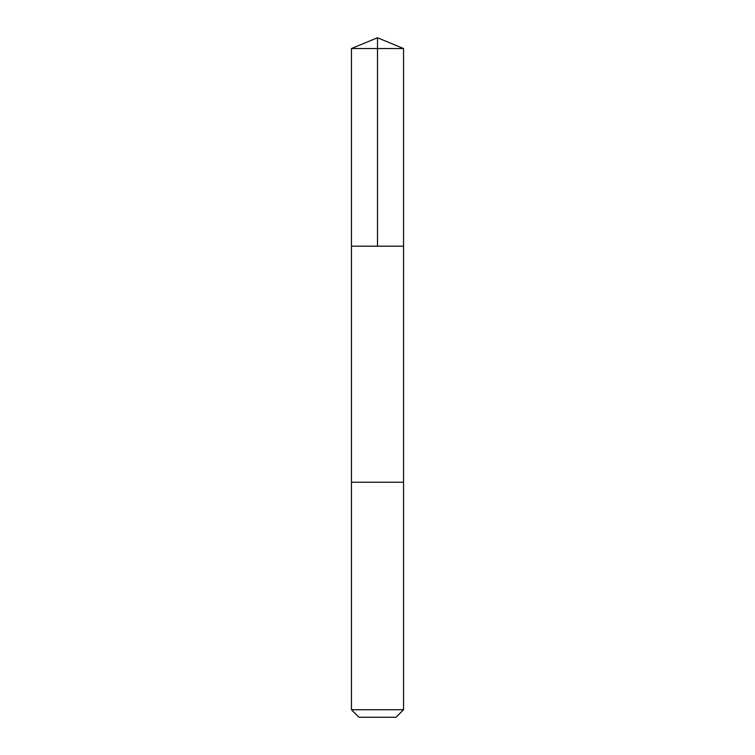<?xml version="1.0" encoding="UTF-8"?>
<svg xmlns="http://www.w3.org/2000/svg" width="755" height="755" viewBox="0 0 755 755"><rect width="100%" height="100%" fill="white"/><g stroke="black" fill="none" stroke-linecap="round" stroke-linejoin="round"><path stroke-width="1.13" d="M352.953 246.196L403.557 246.196L403.557 48.546L351.443 48.546L351.443 246.196L403.557 246.196L403.548 482.237L351.452 482.237L351.443 246.196L352.953 246.196M403.557 482.237L351.443 482.237L351.443 709.728L403.557 709.728L403.557 482.237M403.557 709.728L396.035 717.25L358.965 717.25L351.443 709.728M377.5 246.196L377.5 37.75L351.443 48.546M377.5 37.75L403.557 48.546"/></g></svg>
